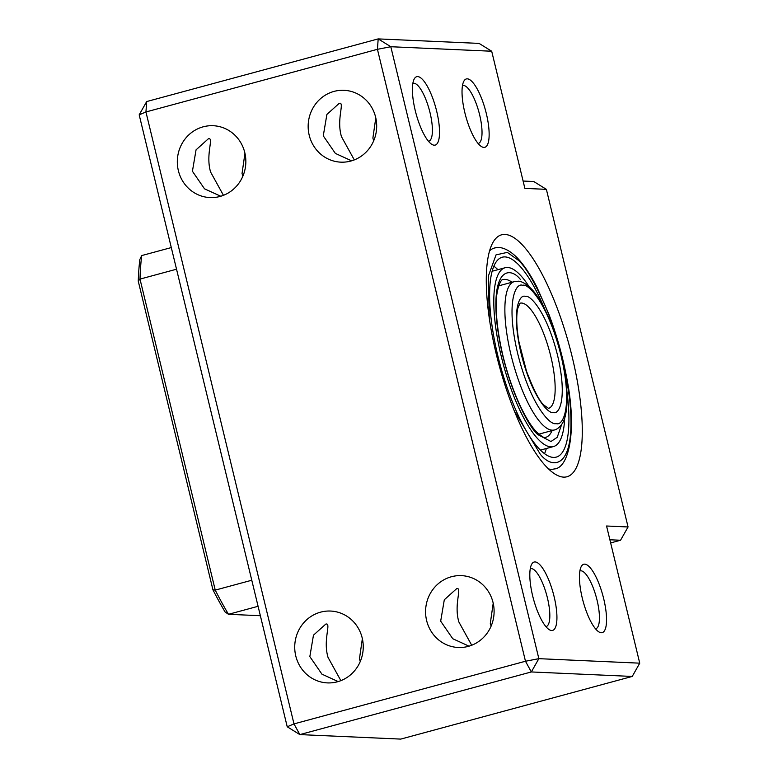 <?xml version="1.0" encoding="UTF-8"?>
<svg xmlns="http://www.w3.org/2000/svg" width="778" height="778" viewBox="0 0 778 778"><rect width="100%" height="100%" fill="white"/><g stroke="black" fill="none" stroke-linecap="round" stroke-linejoin="round"><path stroke-width="1.17" d="M544.59 308.837A103.532 30.099 74.9 0 0 502.218 257.226A103.532 30.099 74.9 0 0 497.832 355.76A103.532 30.099 74.9 0 0 556.309 457.094A103.532 30.099 74.9 0 0 566.87 391.159M544.571 453.623A103.532 30.099 74.9 0 0 546.302 448.507M564.672 418.185A92.631 26.929 -105.1 0 1 553.459 446.572A92.631 26.929 -105.1 0 1 501.149 355.906A92.631 26.929 -105.1 0 1 505.058 267.749A92.631 26.929 -105.1 0 1 529.059 286.605M497.901 269.684A103.532 30.099 74.9 0 0 493.826 266.134M504.941 234.46A125.326 36.43 74.9 0 0 492.416 243.436A125.326 36.43 74.9 0 0 499.126 365.31A125.326 36.43 74.9 0 0 554.802 473.938A125.326 36.43 74.9 0 0 563.651 477.128A125.326 36.43 74.9 0 0 572.336 357.491A125.326 36.43 74.9 0 0 504.941 234.46M497.424 247.735A114.424 33.26 74.9 0 0 494.331 248.065A114.424 33.26 74.9 0 0 489.537 250.924A114.424 33.26 -105.1 0 1 494.331 248.065C498.115 246.645 506.313 246.84 517.244 257.839C523.876 264.792 530.411 274.527 536.849 287.043L548.714 313.835C556.387 333.976 562.29 354.856 566.442 376.464C577.383 429.971 569.078 468.385 554.121 468.969A114.424 33.26 -105.1 0 1 548.548 468.93A114.424 33.26 74.9 0 0 551.028 469.299A114.424 33.26 74.9 0 0 554.121 468.969M428.493 141.265A29.972 8.714 74.9 0 0 428.766 141.207A29.972 8.714 74.9 0 0 430.03 112.684A29.972 8.714 74.9 0 0 413.915 83.265A29.972 8.714 74.9 0 0 413.108 83.353A29.972 8.714 74.9 0 0 412.836 83.441M415.219 110.437A35.418 10.299 74.9 0 0 431.761 144.309A35.418 10.299 74.9 0 0 436.721 111.4A35.418 10.299 74.9 0 0 414.129 79.162A35.418 10.299 74.9 0 0 415.219 110.437M467.296 78.841A35.418 10.299 74.9 0 0 463.756 81.379A35.418 10.299 74.9 0 0 465.652 115.815A35.418 10.299 74.9 0 0 481.387 146.517A35.418 10.299 74.9 0 0 483.887 147.421A35.418 10.299 74.9 0 0 486.338 113.607A35.418 10.299 74.9 0 0 467.296 78.841M478.11 143.473A29.972 8.714 74.9 0 0 478.382 143.415A29.972 8.714 74.9 0 0 479.316 113.559A29.972 8.714 74.9 0 0 463.532 85.473A29.972 8.714 74.9 0 0 462.725 85.561A29.972 8.714 74.9 0 0 462.463 85.648M545.903 626.601A29.972 8.714 74.9 0 0 546.185 626.543A29.972 8.714 74.9 0 0 547.449 598.019A29.972 8.714 74.9 0 0 531.335 568.601A29.972 8.714 74.9 0 0 530.518 568.689A29.972 8.714 74.9 0 0 530.256 568.776M532.629 595.773A35.418 10.299 74.9 0 0 549.18 629.635A35.418 10.299 74.9 0 0 554.13 596.726A35.418 10.299 74.9 0 0 531.549 564.497A35.418 10.299 74.9 0 0 532.629 595.773M595.52 628.809A29.972 8.714 74.9 0 0 595.802 628.75A29.972 8.714 74.9 0 0 597.066 600.227A29.972 8.714 74.9 0 0 580.952 570.809A29.972 8.714 74.9 0 0 580.135 570.896A29.972 8.714 74.9 0 0 579.873 570.984M582.255 597.981A35.418 10.299 74.9 0 0 598.797 631.853A35.418 10.299 74.9 0 0 603.747 598.943A35.418 10.299 74.9 0 0 581.166 566.705A35.418 10.299 74.9 0 0 582.255 597.981M354.301 159.908L341.464 136.656C336.504 119.938 343.973 104.164 340.2 103.211L339.208 103.348L326.896 114.434L323.269 135.849L335.357 153.402L351.607 160.832M375.793 117.886L372.886 138.056L373.693 140.789M309.206 135.216A35.963 34.261 -87.4 0 0 340.822 162.155A35.963 34.261 -87.4 0 0 375.638 117.235A35.963 34.261 -87.4 0 0 344.022 90.306A35.963 34.261 -87.4 0 0 309.206 135.216M223.451 195.317L210.614 172.074C205.664 155.357 213.123 139.583 209.36 138.63L208.368 138.766L196.056 149.853L192.419 171.257L204.507 188.821L220.757 196.241M244.944 153.305L242.046 173.475L242.853 176.198M178.366 170.635A35.963 34.261 -87.4 0 0 209.972 197.573A35.963 34.261 -87.4 0 0 244.798 152.653A35.963 34.261 -87.4 0 0 213.182 125.715A35.963 34.261 -87.4 0 0 178.366 170.635M340.871 680.653L328.034 657.4C323.074 640.693 330.543 624.919 326.77 623.966L325.778 624.102L313.466 635.179L309.839 656.593L321.927 674.156L338.177 681.577M362.363 638.631L359.455 658.81L360.263 661.533M295.776 655.971A35.963 34.261 -87.4 0 0 327.392 682.899A35.963 34.261 -87.4 0 0 362.208 637.989A35.963 34.261 -87.4 0 0 330.592 611.051A35.963 34.261 -87.4 0 0 295.776 655.971M471.711 645.244L458.874 621.992C453.924 605.274 461.383 589.5 457.61 588.547L456.628 588.683L444.306 599.77L440.679 621.175L452.767 638.738L469.017 646.168M493.203 603.222L490.305 623.392L491.113 626.115M426.626 620.552A35.963 34.261 -87.4 0 0 458.232 647.49A35.963 34.261 -87.4 0 0 493.058 602.571A35.963 34.261 -87.4 0 0 461.442 575.632A35.963 34.261 -87.4 0 0 426.626 620.552M639.74 663.167L538.853 658.665L390.809 46.729L491.696 51.231L524.878 188.383L546.38 189.346L628.06 526.969L606.558 526.006L639.74 663.167L632.232 676.442L531.335 671.949L538.853 658.665L525.481 661.242L377.437 49.306L390.809 46.729L378.186 38.9L479.083 43.403L491.696 51.231M628.06 526.969L620.552 540.243L609.884 539.767M523.108 181.041L533.766 181.517L546.38 189.346M525.481 661.242L531.335 671.949L299.841 734.597L293.987 723.9L145.943 111.964L377.437 49.306L378.186 38.9L146.692 101.558L145.943 111.964L139.184 114.833L287.228 726.769L293.987 723.9L525.481 661.242M632.232 676.442L400.738 739.1L299.841 734.597L287.228 726.769M620.552 540.243L610.652 542.918M139.184 114.833L146.692 101.558M212.929 589.792A241.929 70.331 74.9 0 0 225.075 611.965L228.489 614.299A245.196 71.284 -105.1 0 1 215.243 590.113L212.929 589.792L138.26 281.14A241.929 70.331 74.9 0 1 139.826 259.57L141.703 255.573A245.196 71.284 -105.1 0 0 140.001 279.098L138.26 281.14M260.358 615.719L228.489 614.299L258.082 606.295M251.771 580.232L215.243 590.113L140.001 279.098L176.528 269.207M171.296 247.569L141.703 255.573M489.265 318.202L488.36 276.064L496.043 254.873L507.334 252.383L518.352 260.26C525.218 266.232 534.009 281.043 544.736 304.713C556.416 331.671 564.702 363.083 569.593 398.939C577.12 470.087 552.409 470.165 540.165 454.051L514.365 410.969M520.54 279.642C510.747 266.747 490.976 266.815 496.996 323.736C503.891 381.57 528.904 428.017 537.987 434.678L550.97 441.515L557.233 437.285L561.619 424.584M552.127 430.565A81.729 23.758 -105.1 0 1 545.582 437.411C544.629 438.325 541.731 436.604 536.878 432.247C524.08 419.653 507.81 381.658 500.828 346.045C497.92 331.671 496.403 318.786 496.257 307.368C495.265 293.18 500.351 278.903 502.88 279.623A81.729 23.758 -105.1 0 1 511.982 282.239M552.292 430.176A76.828 22.338 -105.1 0 1 511.827 358.201A76.828 22.338 -105.1 0 1 514.219 281.636L517.817 281.247C521.046 280.625 530.868 285.137 539.319 299.433C550.182 317.56 558.312 340.005 563.71 366.778C567.609 387.415 568.144 403.821 565.305 416.006C562.358 428.377 554.082 430.263 554.364 429.962A76.828 22.338 -105.1 0 1 552.292 430.176M556.046 423.543C550.377 426.033 530.333 404.628 517.662 353.465C505.583 302.331 515.6 282.268 522.612 285.332C528.272 282.832 548.325 304.237 560.996 355.4C573.075 406.534 563.058 426.597 556.046 423.543M525.286 296.408C519.403 293.831 510.99 310.685 521.134 353.62C531.773 396.586 548.607 414.557 553.362 412.466C559.256 415.034 567.668 398.18 557.525 355.245C546.885 312.279 530.042 294.308 525.286 296.408M520.103 303.187A54.489 15.842 -105.1 0 1 521.532 303.041A54.489 15.842 -105.1 0 1 550.211 354.029A54.489 15.842 -105.1 0 1 548.568 408.382L544.337 405.426C540.058 402.372 534.107 390.964 526.492 371.213L518.838 341.377C515.717 322.16 516.699 312.445 517.963 307.757L520.054 303.196M492.085 271.259L505.058 267.749M540.486 450.083L553.459 446.572M538.862 434.153L554.364 429.962M498.717 285.837L514.219 281.636"/></g></svg>
